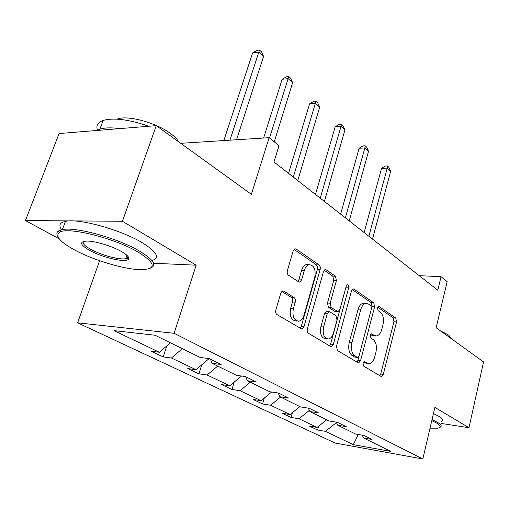 <?xml version="1.0" encoding="UTF-8"?>
<svg xmlns="http://www.w3.org/2000/svg" width="509" height="509" viewBox="0 0 509 509"><rect width="100%" height="100%" fill="white"/><g stroke="black" fill="none" stroke-linecap="round" stroke-linejoin="round"><path stroke-width="0.76" d="M363.032 363.267L363.655 366.092L380.974 376.38L381.483 376.526L383.309 374.357L396.549 321.968L395.748 318.055L379.122 306.526L378.601 306.393L377.462 307.799L378.06 310.624L380.261 312.138C383.201 314.817 384.098 319.079 382.946 324.939L381.814 329.323C380.656 333.357 378.83 335.571 376.329 335.959L374.242 335.386L371.538 333.815L370.317 335.285L370.921 338.11L373.167 339.548C376.164 342.131 377.074 346.394 375.903 352.343L374.758 356.809C373.504 361.116 371.538 363.426 368.866 363.725L364.349 361.734L363.032 363.267M441.068 423.431L468.986 427.706L483.55 361.95L436.137 327.72L447.169 281.63L441.048 276.68L419.225 275.674M153.553 263.242L196.175 265.195L122.434 221.262L25.45 220.569L59.089 133.543L156.257 125.647L251.382 194.323L269.115 137.691L180.72 143.309M122.434 221.262L156.257 125.647M283.831 291.148L282.73 290.925L280.783 293.159L275.846 309.987C275.382 312.093 275.757 313.633 276.972 314.594L301.907 329.1L303.949 326.816L320.167 269.401L320.307 267.168L319.366 265.132L296.149 249.016L294.889 248.774L293.19 250.835L287.388 270.623C286.936 272.684 287.299 274.224 288.482 275.229L298.688 281.897L299.776 282.12L301.602 279.975L304.395 270.279C305.368 267.155 306.914 265.297 309.027 264.699C314.028 265.176 315.943 269.363 314.772 277.259L304.019 315.173C302.9 318.742 301.105 320.759 298.643 321.211C293.884 320.39 292.121 316.197 293.362 308.626L295.22 302.168C295.672 300.113 295.309 298.605 294.145 297.638L283.831 291.148L282.336 291.053M269.115 137.691L278.996 145.682L273.969 161.951L437.778 290.2L441.048 276.68M196.175 265.195L174.103 333.293L422.826 458.978L335.164 443.065L77.616 322.827L174.103 333.293M468.986 427.706L434.883 407.397L422.826 458.978M336.494 346.311L337.448 350.516L358.056 362.764L358.641 362.923L360.544 360.722L374.605 306.87L373.752 302.804L353.997 289.112L353.119 288.896L351.452 290.932L336.494 346.311M330.646 346.476L308.403 333.268C307.283 332.371 306.933 330.901 307.372 328.865L323.457 271.666L325.143 269.611L326.193 269.84L335.456 276.26L336.411 280.58L330.169 303.192L331.143 307.5L338.059 311.635L339.866 309.51L346.203 286.236L347.367 284.811C348.512 284.976 348.939 286.02 348.652 287.929L333.325 344.415L331.353 346.661L330.646 346.476M155.054 335.234L200.158 357.458L209.199 358.61L221.116 364.527L212.107 363.343L236.386 375.311L245.325 376.552L256.275 381.985L247.368 380.719L269.725 391.739L278.557 393.05L288.648 398.057L279.861 396.727L300.514 406.907L309.217 408.275L318.551 412.907L309.886 411.526L329.024 420.956L337.601 422.368L346.26 426.669L337.728 425.238L355.511 434.005L363.954 435.45L372.003 439.452L363.604 437.988L390.842 451.413L353.303 444.65L325.41 431.358L317.603 430.003L309.294 426.071L317.139 427.42L298.974 418.767L291.059 417.444L282.158 413.232L290.098 414.536L270.597 405.247L262.587 403.968L253.018 399.438L261.06 400.704L240.063 390.702L231.964 389.474L221.65 384.594L229.782 385.803L207.112 374.999L198.93 373.841L187.789 368.567L195.997 369.706L171.45 358.012L163.198 356.93L151.122 351.21L159.393 352.266L113.971 330.627L155.054 335.234M182.33 348.671L171.45 358.012M209.097 358.597L195.997 369.706M210.427 359.22L212.107 363.343M217.687 366.092L207.112 374.999M241.514 376.024L229.782 385.803M245.631 376.698L247.368 380.719M250.339 382.183L240.063 390.702M271.641 392.019L261.06 400.704M278.156 392.993L279.861 396.727M280.593 397.09L270.597 405.247M299.909 406.608L290.098 414.536M326.873 311.502L326.396 311.463M308.276 408.123L309.886 411.526M309.357 410.407L298.974 418.767M326.683 419.798L317.139 427.42M336.194 422.139L337.728 425.238M336.43 422.61L325.41 431.358M353.303 444.65L358.253 434.476M99.599 260.703L77.616 322.827M25.45 220.569L59.279 238.88M362.154 435.144L363.604 437.988M170.375 342.78L159.393 352.266M318.615 426.237L317.603 430.003M292.382 412.691L291.059 417.444M264.298 398.044L262.587 403.968M234.159 382.151L231.964 389.474M201.742 364.832L198.93 373.841M166.793 345.872L163.198 356.93M363.439 362.338L368.02 363.63M375.305 335.857L371.615 335.145L370.628 334.508M379.854 375.712L380.7 374.039L393.953 321.758L393.152 317.851L377.697 307.175M356.994 362.128L357.891 360.417L371.977 306.679L371.118 302.626L352.145 289.519M357.305 357.369L357.732 357.483L359.055 355.95L371.475 308.543L370.87 305.693L368.484 304.051L365.971 303.409C363.547 303.898 361.759 306.087 360.614 309.968L351.916 342.716C350.682 348.888 351.649 353.278 354.83 355.88L357.305 357.369L354.652 357.07L357.528 357.458M364.673 303.319L363.324 303.224C360.894 303.714 359.106 305.896 357.961 309.771L360.614 309.968M354.652 357.07L352.171 355.587C348.983 352.985 348.01 348.608 349.25 342.449L357.961 309.771M324.195 270.209L332.759 276.126L335.456 276.26M337.588 311.603L334.534 311.228L328.445 307.302L327.472 302.995L333.719 280.44L332.759 276.126M329.667 345.897L330.634 344.135L346.101 286.592M323.597 327.007C322.432 334.095 323.978 338.097 328.229 339.007C330.608 338.65 332.352 336.672 333.446 333.064L336.996 320.034L336.042 315.777L329.94 311.877L329.088 311.673L327.236 313.837L323.597 327.007L320.886 326.765C319.722 333.834 321.274 337.83 325.531 338.739L327.141 338.899M329.088 311.673L326.384 311.457L324.526 313.62L327.236 313.837M320.886 326.765L324.526 313.62M297.186 321.084L295.901 320.969C291.135 320.148 289.373 315.962 290.614 308.409L292.471 301.964C292.923 299.922 292.56 298.414 291.396 297.453L281.789 291.428M308.219 264.667L306.291 264.585C304.178 265.183 302.632 267.04 301.652 270.152L304.395 270.279M297.975 281.432L298.859 279.829L301.652 270.152M300.17 328.369L301.213 326.568L317.444 269.28L317.629 267.416L316.439 264.852L293.998 249.346M372.499 239.09L390.67 171.253L387.215 168.135L381.553 168.333L364.139 232.549M381.553 168.333L385.141 166.049L387.406 165.972L387.215 168.135L368.879 236.252M387.406 165.972L388.787 167.219L390.67 171.253M430.035 428.152L437.517 428.184C441.488 427.503 441.036 425.709 436.149 422.794L431.797 420.619M432.033 419.594L437.066 422.088C441.169 424.506 442.219 426.198 440.209 427.166M454.849 341.227L456.446 342.379M440.533 330.888L448.734 335.126L451.515 338.816M433.439 413.575L438.453 416.101C442.544 418.557 443.581 420.288 441.558 421.299M74.333 249.811C93.98 260.538 126.353 270.018 142.145 269.681C156.74 268.835 155.391 262.975 138.111 252.108C114.277 237.875 66.068 226.066 59.146 232.594C55.239 236.329 60.297 242.068 74.333 249.811M57.937 236.621C56.384 234.223 56.544 232.352 58.408 231.016L62.41 229.591C75.726 226.556 117.993 238.301 139.332 251.001C153.457 259.565 157.192 265.259 150.53 268.084M89.546 250.364C79.875 244.657 79.06 241.559 87.122 241.062C95.323 241.043 112.165 246.178 121.416 251.51C127.702 255.174 129.954 257.84 128.16 259.507C124.692 262.771 102.004 257.363 89.546 250.364M83.711 241.355C82.032 243.086 84.36 245.732 90.697 249.302C101.157 255.168 119.723 260.144 125.717 258.68L127.422 257.993L127.982 256.441M175.573 139.593L178.939 142.017M117.089 119.144L117.344 119.049C127.256 114.856 156.199 122.688 170.445 133.447C174.472 136.393 177.215 139.18 178.678 141.82M61.704 229.731C58.401 225.411 59.661 222.624 65.476 221.358C78.838 218.119 120.989 229.82 142.202 242.691C157.046 251.942 160.297 257.898 151.949 260.544M128.389 259.304L128.026 259.234M96.996 130.457L99.853 129.171C104.593 127.651 111.255 127.46 119.831 128.605M97.467 130.183C95.883 125.647 97.76 122.395 103.111 120.436C113.622 117.477 128.834 119.418 148.749 126.251M349.244 220.881L368.541 151.268L364.864 147.947L359.119 148.24L340.616 214.13M359.119 148.24L362.853 145.911L365.15 145.79L364.864 147.947L345.369 217.852M365.15 145.79L366.62 147.126L368.541 151.268M324.386 201.424L344.937 129.948L341.005 126.397L335.176 126.798L315.472 194.444M335.176 126.798L339.07 124.425L341.399 124.26L341.005 126.397L320.244 198.179M341.399 124.26L342.971 125.685L344.937 129.948M297.759 180.574L319.69 107.151L315.485 103.346L309.574 103.868L288.546 173.359M309.574 103.868L313.639 101.444L316 101.234L293.318 177.094M316 101.234L317.68 102.754L319.69 107.151M274.249 141.846L292.63 82.706L288.113 78.628L282.126 79.296L263.624 138.041M282.126 79.296L286.376 76.814L288.775 76.547L269.528 138.028M288.775 76.547L290.575 78.182L292.63 82.706M236.551 139.759L263.56 56.448L258.699 52.058L252.636 52.885L223.833 140.567M252.636 52.885L257.09 50.353L259.514 50.022L229.934 140.179M259.514 50.022L261.454 51.784L263.56 56.448M364.399 362.911L367.04 363.216M371.29 333.872L372.003 333.936M371.615 335.145L374.242 335.386M378.34 306.475L379.122 306.526M393.152 317.851L395.748 318.055M393.953 321.758L396.549 321.968M380.7 374.039L383.309 374.357M364.12 361.772L364.756 361.842M352.718 289.036L353.997 289.112M371.118 302.626L373.752 302.804M371.977 306.679L374.605 306.87M357.891 360.417L360.544 360.722M349.25 342.449L351.916 342.716M352.171 355.587L354.83 355.88M324.723 269.77L326.193 269.84M333.719 280.44L336.411 280.58M327.472 302.995L330.169 303.192M328.445 307.302L331.143 307.5M334.534 311.228L337.225 311.438M345.98 287.77L348.652 287.929M330.634 344.135L333.325 344.415M291.396 297.453L294.145 297.638M292.471 301.964L295.22 302.168M290.614 308.409L293.362 308.626M298.859 279.829L301.602 279.975M294.457 248.965L296.149 249.016M316.439 264.852L319.162 264.966M317.444 269.28L320.167 269.401M301.213 326.568L303.949 326.816M363.324 303.224L365.971 303.409M330.977 346.623L331.353 346.661M306.291 264.585L309.027 264.699M299.076 282.081L299.776 282.12M301.404 329.049L301.907 329.1M65.476 221.358L62.41 229.591M125.717 258.68L126.9 255.289M103.111 120.436L99.853 129.171M127.422 257.993L128.16 259.507M59.146 232.594L58.408 231.016"/></g></svg>
